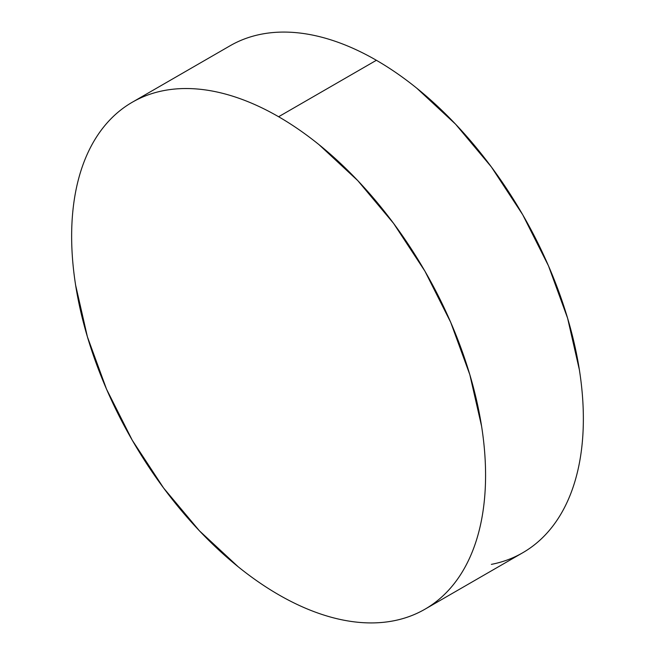<?xml version="1.0" encoding="UTF-8"?>
<svg xmlns="http://www.w3.org/2000/svg" width="655" height="655" viewBox="0 0 655 655"><rect width="100%" height="100%" fill="white"/><g stroke="black" fill="none" stroke-linecap="round" stroke-linejoin="round"><path stroke-width="0.98" d="M491.373 564.373C502.672 562.178 513.127 558.306 522.739 552.755A292.695 168.99 -120 0 0 567.607 318.215A292.695 168.99 -120 0 0 376.388 60.285L278.612 116.737A292.695 168.99 60 0 1 469.823 374.668A292.695 168.99 60 0 1 424.956 609.207A292.695 168.99 60 0 1 278.612 594.715A292.695 168.99 60 0 1 87.393 336.785A292.695 168.99 60 0 1 132.261 102.245A292.695 168.99 60 0 1 278.612 116.737L376.388 60.285A292.695 168.99 -120 0 0 230.044 45.793L132.261 102.245C141.873 96.694 152.328 92.822 163.627 90.627C174.926 88.433 186.855 87.958 199.407 89.203C211.958 90.447 224.902 93.387 238.232 98.021C251.561 102.655 265.021 108.894 278.612 116.737C292.195 124.581 305.656 133.882 318.985 144.64L357.81 180.657L393.598 223.404L424.956 271.227L450.697 322.309L469.823 374.668L481.605 426.299C484.25 443.222 485.576 459.523 485.576 475.219C485.576 490.914 484.25 505.685 481.605 519.546C478.952 533.407 475.022 546.082 469.823 557.577C464.624 569.072 458.246 579.167 450.697 587.854C443.148 596.541 434.568 603.664 424.956 609.207C415.352 614.758 404.896 618.631 393.598 620.825C382.299 623.02 370.37 623.495 357.81 622.25C345.259 621.005 332.314 618.066 318.985 613.432C305.656 608.798 292.195 602.559 278.612 594.715C265.021 586.872 251.561 577.571 238.232 566.812L199.407 530.796L163.627 488.049L132.261 440.225L106.519 389.144L87.393 336.785L75.62 285.154C72.967 268.231 71.641 251.929 71.641 236.234C71.641 220.538 72.967 205.768 75.62 191.907C78.272 178.045 82.194 165.371 87.393 153.876C92.592 142.381 98.97 132.285 106.519 123.599C114.068 114.912 122.649 107.788 132.261 102.245M424.956 609.207L522.739 552.755C532.351 547.212 540.932 540.088 548.481 531.401C556.029 522.715 562.408 512.619 567.607 501.124C572.806 489.629 576.727 476.955 579.38 463.093C582.033 449.232 583.359 434.462 583.359 418.766C583.359 403.071 582.033 386.769 579.38 369.846L567.607 318.215L548.481 265.856L522.739 214.774L491.373 166.951L455.593 124.204L416.768 88.188C403.439 77.429 389.979 68.128 376.388 60.285C362.805 52.441 349.344 46.202 336.015 41.568C322.686 36.934 309.741 33.995 297.19 32.75C284.63 31.505 272.701 31.98 261.402 34.175C250.104 36.369 239.648 40.242 230.044 45.793"/></g></svg>
